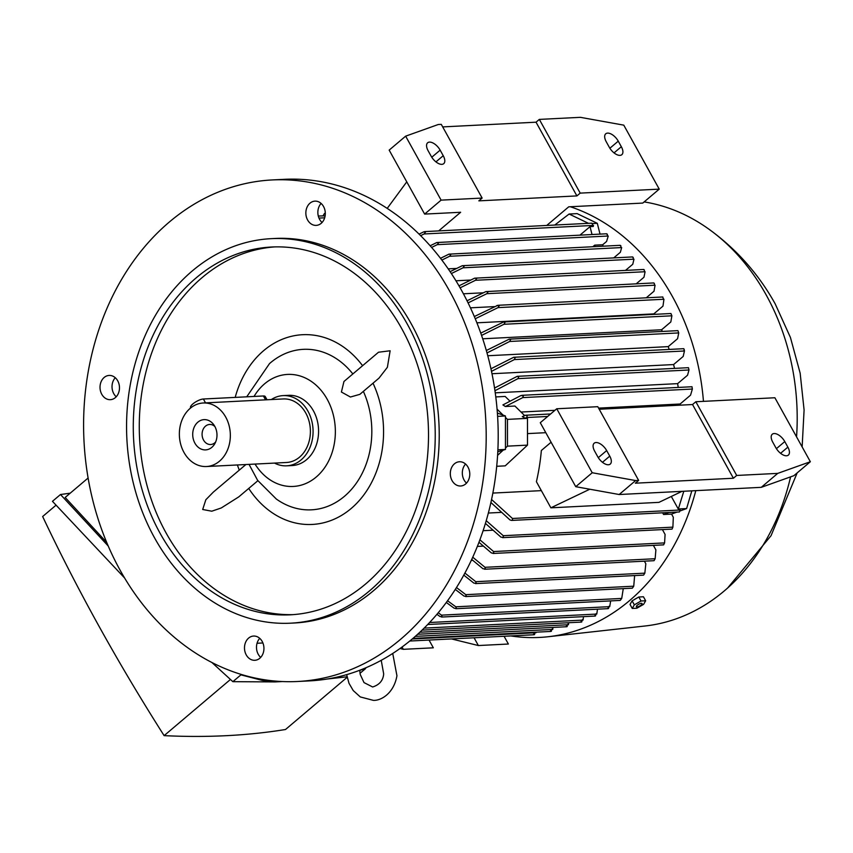 <?xml version="1.0" encoding="UTF-8"?>
<svg xmlns="http://www.w3.org/2000/svg" width="853" height="853" viewBox="0 0 853 853"><rect width="100%" height="100%" fill="white"/><g stroke="black" fill="none" stroke-linecap="round" stroke-linejoin="round"><path stroke-width="1.28" d="M494.42 306.611L470.44 307.826M483.15 292.803L463.424 293.795M470.557 280.051L455.96 280.786M456.547 268.428L448.198 268.844M440.958 258.075L440.351 258.096M474.321 316.538L497.853 305.299L662.824 296.972M496.862 305.534L499.176 305.843L498.024 307.624L475.249 318.755M495.785 396.922L505.157 396.442L509.902 401.102M494.537 388.03L517.206 376.333L518.688 376.855L517.974 378.625L688.989 369.989L687.55 375.235L677.623 383.637A189.995 152.207 87.1 0 1 678.22 387.433M677.623 383.637L495.252 392.838M490.944 368.784L513.709 357.279L515.148 357.812L514.327 359.582L684.458 350.988L683.178 356.447L673.593 364.562A189.995 152.207 87.1 0 1 674.542 368.389M673.593 364.562L491.989 373.731M486.327 350.508L509.198 339.163L510.606 339.686L509.678 341.467L678.732 332.926L677.581 338.705L668.23 346.627A189.995 152.207 87.1 0 1 669.178 349.431M668.23 346.627L487.767 355.744M480.761 333.107L503.633 321.965L504.997 322.498L503.963 324.279L671.887 315.802L670.831 321.944L661.608 329.759A189.995 152.207 87.1 0 1 662.333 331.433M661.608 329.759L482.702 338.79M498.024 307.624L663.943 299.254L662.973 306.12L653.793 313.893A189.995 152.207 87.1 0 1 654.059 314.373M653.793 313.893L476.902 322.818M505.371 406.518L502.907 404.919L520.916 395.557L523.39 395.845L522.761 397.605L505.371 406.518L514.924 406.039L524.574 415.518M598.571 408.118L680.118 404.002L690.546 395.163L692.369 389.043L691.996 386.74L521.855 395.323M554.919 410.314L521.023 412.031M517.974 378.625L494.943 390.727M688.989 369.989L688.467 367.686L517.206 376.333M514.327 359.582L491.499 371.354M684.223 349.581L683.925 350.306M684.458 350.999L684.127 349.282M509.678 341.467L487.01 352.939M678.732 332.926L677.932 330.644L509.198 339.163M503.963 324.279L481.572 335.432M671.887 315.802L670.938 313.52L503.633 321.965M663.41 298.859L662.781 297.164M467.039 300.789L485.847 291.598L488.033 291.897L486.85 293.688L655.072 285.19L654.016 291.214L646.233 297.814M486.85 293.688L468.084 302.89M654.379 283.505L653.771 283.111M654.475 284.902L654.326 283.409M458.967 285.83L474.599 278.185L476.688 278.494L475.473 280.285L645.092 271.723L643.962 277.257L636.21 283.814M475.473 280.285L460.119 287.824M644.378 270.028L643.652 269.644M644.463 271.51L644.25 269.857M450.117 271.659L462.283 265.699L464.267 266.019L463.03 267.81L633.982 259.173L632.766 264.259L625.537 270.38M463.03 267.81L451.365 273.546M633.246 257.489L632.414 257.116M633.342 259.045L633.043 257.243M440.5 258.299L448.966 254.141L450.842 254.471L449.595 256.263L621.677 247.573L620.344 252.296L613.755 257.873M449.595 256.263L441.854 260.08M620.92 245.877L619.982 245.515M621.027 247.519L620.621 245.568M430.147 245.771L436.8 242.529L438.581 242.86L437.258 244.651L608.253 236.014L606.579 241.474L602.708 244.747L603.071 246.176M437.258 244.651L431.607 247.434M592.878 246.698L594.701 245.152L602.708 244.747M607.421 234.33L606.408 233.967M607.635 236.036L607.016 233.957M592.409 223.561L597.303 223.315L600.022 234.106M592.014 234.511L590.031 226.631L593.283 226.461L593.496 225.416L424.08 233.967L420.625 235.652M595.063 246.581L594.701 245.152M588.495 223.337L569.111 214.028L577.118 213.623L597.303 223.315M569.111 214.028L554.77 225.032M680.118 404.002A189.995 152.207 87.1 0 1 680.214 405.154M525.224 418.215L522.292 416.627L525.629 415.23L527.239 415.752L526.696 417.512L525.224 418.215L527.474 418.365L527.495 445.127L505.221 465.855L496.702 466.292M545.803 432.684L527.485 433.612M551.102 442.238L541.356 450.491A189.995 152.207 87.1 0 1 536.409 481.71L550.878 507.823L589.786 489.227M471.261 560.389L472.679 560.325M477.339 546.421L483.161 546.123M483.097 530.705L492.65 530.214M488.342 513.037L501.042 512.397M492.853 493.077L541.356 490.635M447.558 600.757L455.811 606.803L456.472 608.498L455.822 608.711L620.195 600.416L621.73 598.422L623.266 588.634M691.815 490.848L686.612 508.559L679.926 511.011M491.563 499.495L512.45 518.475L512.504 520.202L511.651 520.426L679.446 511.96L680.299 508.974L678.306 509.07L683.807 491.243M678.615 508.964L686.612 508.559M677.005 512.077L671.556 514.082L663.549 514.487L662.621 512.802M663.549 514.487L668.997 512.482M678.306 509.07L671.311 496.457M486.231 520.682L503.27 535.705L503.409 537.433L500.935 537.134L485.421 523.401M502.609 537.657L672.036 529.105L672.889 527.143L673.316 517.27L671.556 514.082M580.008 235.119L590.031 226.631M507.482 446.14L507.46 419.377L505.445 417.394L505.466 448.017L507.482 446.14L527.495 445.127M497.587 455.353L503.195 450.128L497.789 451.791M497.384 413.065L503.163 415.155L497.075 409.173M507.46 419.377L527.474 418.365M325.313 213.442L324.503 213.421L322.956 215.894L325.11 215.948M324.503 213.421L325.313 213.389M400.004 648.515L403.32 649.325L402.04 647.032M451.514 638.929L478.362 645.54L474.065 637.788M478.362 645.54L508.377 644.026L504.08 636.274M403.32 649.325L433.335 647.811L429.038 640.059M412.244 638.993L536.025 632.745L536.089 632.18M456.472 587.546L465.813 594.669L466.346 596.375L464.011 596.076L455.289 589.423M465.663 596.588L632.35 588.175L633.736 586.192L634.632 575.583M429.613 622.509L596.791 614.064L597.505 609.181M595.415 615.962L596.204 613.584M594.861 615.471L595.575 615.855M424.144 628.117L583.057 620.088L583.505 616.644M581.565 622.029L582.471 619.577M581 621.506L581.831 621.88M511.651 520.426L509.945 519.914L490.901 502.513M419.857 632.233L568.461 624.727L568.684 622.733M566.84 626.699L567.874 624.183M566.275 626.155L567.213 626.518M415.294 636.37L552.744 629.429L552.957 627.424M550.931 631.423L552.2 628.864M550.409 630.857L551.422 631.22M479.887 539.81L493.578 551.539L493.802 553.256L491.392 552.957L478.959 542.273M493.023 553.48L663.613 544.864L664.583 542.903L665.084 534.436L662.397 529.585M409.792 641.029L533.989 634.76L535.524 632.169M533.52 634.184L534.628 634.547M472.743 557.201L485.016 567.309L485.346 569.026L482.958 568.727L471.709 559.451M484.6 569.25L654.038 560.688L655.147 558.726L655.882 549.876L653.398 545.387M456.472 608.498L454.159 608.2L446.311 602.463M464.896 573.056L475.782 581.682L476.219 583.399L473.852 583.1L463.787 575.114M475.505 583.612L643.588 575.125L644.836 573.152L645.828 563.758L644.399 561.178M438.229 612.763L441.502 615.141L442.185 616.836L441.577 617.05L608.114 608.647M441.502 615.141L609.714 606.654L610.673 600.896M608.456 608.498L609.138 606.216M442.185 616.836L439.999 616.527L436.928 614.309M607.922 608.05L608.53 608.434M485.847 291.598L653.846 282.929M592.59 223.731L591.481 223.369M592.91 225.48L592.057 223.294M419.068 234.117L423.781 231.835L425.476 232.165L424.08 233.967M423.781 231.835L425.476 232.165M436.8 242.529L606.59 233.775M448.966 254.141L620.152 245.323M462.283 265.699L632.553 256.924M474.599 278.185L643.759 269.463M262.905 642.97L257.052 643.258M70.202 493.183L60.499 494.516L108.235 546.027M240.013 674.062L242.412 674.787M363.751 668.667L365.606 668.571L365.159 668.08M88.104 478.021L65.169 497.448L106.721 542.465M282.471 681.547L275.146 681.92L262.276 680.385L240.909 674.862L232.869 681.675L211.917 662.514M124.613 578.003L52.459 501.319L60.499 494.516M275.146 681.92L232.869 681.675M347.022 676.813L327.36 678.999M347.128 677.325L285.51 729.507A1386.242 707.734 -130.3 0 1 226.525 735.67A1386.242 707.734 -130.3 0 1 164.117 735.638A1200.566 612.944 -130.3 0 1 42.65 516.513L55.978 505.232M359.721 670.383L365.606 668.571L359.998 673.316M230.438 679.478L164.117 735.638M550.878 507.823L658.942 502.364L682.016 491.339M556.753 408.768L540.28 422.715L575.743 486.69L619.161 494.516L761.249 487.34L793.876 475.686L810.35 461.729L777.723 473.383L736.693 475.452L733.399 478.245L635.346 483.193L638.641 480.41L597.782 406.689L556.753 408.768L592.217 472.743L575.743 486.69M599.19 409.248L692.54 404.535L695.835 401.742L774.887 397.754L810.35 461.729M787.863 447.143A10.044 5.129 -130.3 0 1 788.353 455.107A10.044 5.129 -130.3 0 1 775.857 447.74L772.765 442.185A10.044 5.129 -130.3 0 1 772.285 434.209A10.044 5.129 -130.3 0 1 784.781 441.577L787.863 447.143L780.57 453.316M609.756 456.131A10.044 5.129 -130.3 0 1 610.236 464.096A10.044 5.129 -130.3 0 1 597.75 456.739L594.658 451.173A10.044 5.129 -130.3 0 1 594.178 443.208A10.044 5.129 -130.3 0 1 606.664 450.565L609.756 456.131L602.463 462.305M692.54 404.535L733.399 478.245M695.835 401.742L736.693 475.452M638.641 480.41L635.634 480.559L592.217 472.743M635.634 480.559L619.161 494.516M777.723 473.383L761.249 487.34M580.2 193.119L659.241 189.131L623.778 125.146L580.36 117.33L539.331 119.399L580.2 193.119L576.905 195.913L478.842 200.86L482.137 198.067L441.278 124.357L438.271 124.506L405.644 136.16L441.108 200.135L424.634 214.092L460.652 212.269L438.666 230.896M387.209 208.399L406.764 181.849M659.241 189.131L642.767 203.078L568.727 206.821L546.73 225.448M441.108 200.135L482.137 198.067M405.644 136.16L389.171 150.117L424.634 214.092M621.336 146.716A10.044 5.129 -130.3 0 1 621.826 154.692A10.044 5.129 -130.3 0 1 609.33 147.324L606.248 141.758A10.044 5.129 -130.3 0 1 605.758 133.793A10.044 5.129 -130.3 0 1 618.254 141.15L621.336 146.716L614.043 152.89M443.229 155.704A10.044 5.129 -130.3 0 1 443.709 163.68A10.044 5.129 -130.3 0 1 431.223 156.312L428.131 150.757A10.044 5.129 -130.3 0 1 427.652 142.782A10.044 5.129 -130.3 0 1 440.148 150.149L443.229 155.704L435.936 161.889M442.686 126.905L536.036 122.192L539.331 119.399M536.036 122.192L576.905 195.913M570.326 206.735A219.285 175.675 87.1 0 1 672.441 296.567A219.285 175.675 87.1 0 1 703.458 401.358M695.792 490.646A219.285 175.675 87.1 0 1 548.021 636.754A219.285 175.675 87.1 0 1 510.787 635.933M644.154 201.905A213.431 170.984 87.1 0 1 709.536 229.628A213.431 170.984 87.1 0 1 766.154 294.893A213.431 170.984 87.1 0 1 796.553 436.843M790.592 476.859A213.431 170.984 87.1 0 1 727.63 588.016A213.431 170.984 87.1 0 1 645.06 625.995L548.021 636.754M636.754 598.188A5.608 1.749 151 0 0 634.28 599.606M645.657 600.768L643.439 596.769L638.822 597.004L632.116 600.843L630.026 604.446L632.244 608.445L634.333 604.841L641.029 601.002L645.657 600.768L643.578 604.372L636.871 608.21L632.244 608.445M637.298 605.225A3.252 1.013 151 0 0 637.106 606.941A3.252 1.013 151 0 0 641.189 605.033A3.252 1.013 151 0 0 641.371 603.327A3.252 1.013 151 0 0 637.298 605.225M638.822 597.004L641.029 601.002M632.116 600.843L634.333 604.841M318.308 216.044L322.956 215.894M505.466 448.017L505.477 449.435L503.195 450.128M503.163 415.155L505.445 415.976L505.445 417.394M324.684 217.792L318.979 218.08M321.101 203.43A12.134 9.724 -92.9 0 0 322.061 222.484M465.567 464.053A12.134 9.724 -92.9 0 0 462.465 470.909A12.134 9.724 -92.9 0 0 466.527 483.107M259.738 638.343A12.134 9.724 -92.9 0 0 260.698 657.396M115.272 377.73A12.134 9.724 -92.9 0 0 112.169 384.586A12.134 9.724 -92.9 0 0 116.232 396.784M272.235 179.94L284.241 179.333A251.091 201.159 87.1 0 1 486.85 352.364A251.091 201.159 87.1 0 1 412.543 638.737A251.091 201.159 87.1 0 1 309.564 680.886L297.558 681.494A251.091 201.159 87.1 0 1 94.95 508.463A251.091 201.159 87.1 0 1 169.257 222.089A251.091 201.159 87.1 0 1 272.235 179.94A251.091 201.159 87.1 0 1 474.844 352.971A251.091 201.159 87.1 0 1 400.537 639.345A251.091 201.159 87.1 0 1 297.558 681.494M119.335 389.917A12.134 9.724 87.1 0 1 110.357 399.673A12.134 9.724 87.1 0 1 100.164 385.193A12.134 9.724 87.1 0 1 109.141 375.437A12.134 9.724 87.1 0 1 119.335 389.917M255.889 636.274A12.134 9.724 87.1 0 1 263.929 649.112A12.134 9.724 87.1 0 1 254.823 660.297A12.134 9.724 87.1 0 1 252.531 660.073A12.134 9.724 87.1 0 1 244.502 647.235A12.134 9.724 87.1 0 1 253.597 636.05A12.134 9.724 87.1 0 1 255.889 636.274M450.459 471.517A12.134 9.724 87.1 0 1 459.426 461.761A12.134 9.724 87.1 0 1 469.63 476.241A12.134 9.724 87.1 0 1 460.652 485.997A12.134 9.724 87.1 0 1 450.459 471.517M313.904 225.16A12.134 9.724 87.1 0 1 305.864 212.322A12.134 9.724 87.1 0 1 314.97 201.137A12.134 9.724 87.1 0 1 317.263 201.361A12.134 9.724 87.1 0 1 325.292 214.199A12.134 9.724 87.1 0 1 316.196 225.384A12.134 9.724 87.1 0 1 313.904 225.16M505.445 415.976L497.598 416.371M505.477 449.435L497.885 449.819M271.19 238.659L275.188 238.456A192.501 154.222 87.1 0 1 430.52 371.119A192.501 154.222 87.1 0 1 373.561 590.66A192.501 154.222 87.1 0 1 294.605 622.978L290.596 623.18A192.501 154.222 87.1 0 1 135.264 490.518A192.501 154.222 87.1 0 1 192.234 270.977A192.501 154.222 87.1 0 1 271.19 238.659A192.501 154.222 87.1 0 1 426.521 371.311A192.501 154.222 87.1 0 1 369.552 590.862A192.501 154.222 87.1 0 1 290.596 623.18M365.702 583.91A184.141 147.516 87.1 0 1 290.18 614.821A184.141 147.516 87.1 0 1 141.598 487.927A184.141 147.516 87.1 0 1 196.094 277.929A184.141 147.516 87.1 0 1 271.606 247.018A184.141 147.516 87.1 0 1 420.188 373.913A184.141 147.516 87.1 0 1 365.702 583.91M293.176 614.629A184.141 147.516 87.1 0 1 147.111 485.847A184.141 147.516 87.1 0 1 202.097 277.62A184.141 147.516 87.1 0 1 274.613 246.901M373.017 383.21A94.992 76.109 87.1 0 1 351.159 508.505A94.992 76.109 87.1 0 1 248.735 488.449M390.13 350.775L387.379 367.302L379.009 378.124L359.849 394.353L350.423 397.018L341.403 392.028L343.962 381.483L378.508 352.225L390.13 350.775M235.193 397.402A94.992 76.109 87.1 0 1 263.662 350.647A94.992 76.109 87.1 0 1 362.589 365.702M254.045 396.442A56.074 44.921 87.1 0 1 327.2 399.279A56.074 44.921 87.1 0 1 316.228 477.03A56.074 44.921 87.1 0 1 255.047 464.075M249.044 464.373L257.617 480.346L276.329 499.037A80.353 64.37 87.1 0 0 353.291 487.223A80.353 64.37 87.1 0 0 363.367 391.378M257.873 480.708L238.776 496.872L221.268 507.961L211.789 511.203L202.683 509.497L205.84 499.751L213.325 492.106L245.888 464.533M239.288 470.12A94.992 76.109 87.1 0 1 237.39 464.96M246.73 396.816L269.495 363.613A80.353 64.37 87.1 0 1 352.854 373.955M271.318 399.556A35.154 28.16 87.1 0 1 283.121 395.611L288.623 395.334A35.154 28.16 87.1 0 1 313.467 410.911A35.154 28.16 87.1 0 1 315.802 446.364A35.154 28.16 87.1 0 1 292.174 465.546L286.672 465.823A35.154 28.16 87.1 0 1 274.517 463.083M283.121 395.611A35.154 28.16 87.1 0 1 307.965 411.189A35.154 28.16 87.1 0 1 310.3 446.641A35.154 28.16 87.1 0 1 286.672 465.823M203.249 402.989L283.292 398.948A31.806 25.483 87.1 0 1 305.769 413.044A31.806 25.483 87.1 0 1 307.88 445.127A31.806 25.483 87.1 0 1 286.501 462.486L206.447 466.527A31.806 25.483 87.1 0 1 183.981 452.431A31.806 25.483 87.1 0 1 181.87 420.348A31.806 25.483 87.1 0 1 203.249 402.989A31.806 25.483 87.1 0 1 225.714 417.085A31.806 25.483 87.1 0 1 227.826 449.168A31.806 25.483 87.1 0 1 206.447 466.527M190.688 407.926L190.571 407.713A8.37 2.612 -29 0 1 192.885 403.906A8.37 2.612 -29 0 1 203.387 399.001L263.417 395.973A8.37 2.612 -29 0 1 265.251 396.57L267.032 399.769M214.785 426.34A15.151 12.134 87.1 0 1 214.7 443.891A15.151 12.134 87.1 0 1 194.91 443.176A15.151 12.134 87.1 0 1 197.203 422.779A15.151 12.134 87.1 0 1 213.73 424.687A15.151 12.134 87.1 0 1 214.785 426.34M215.67 441.939A10.044 8.05 87.1 0 1 210.638 444.52A10.044 8.05 87.1 0 1 203.547 440.073A10.044 8.05 87.1 0 1 202.875 429.944A10.044 8.05 87.1 0 1 209.625 424.463A10.044 8.05 87.1 0 1 214.892 426.532M522.761 397.605L692.369 389.043M526.696 417.512L547.679 416.456M503.27 535.705L672.889 527.143M465.813 594.669L633.736 586.192M512.45 518.475L680.161 510.009M493.578 551.539L664.583 542.903M485.016 567.309L655.147 558.726M455.811 606.803L621.73 598.422M475.782 581.693L644.836 573.152M784.781 441.577L776.401 448.667M606.664 450.565L598.294 457.656M618.254 141.15L609.874 148.251M440.148 150.149L431.767 157.24M203.387 399.001L205.53 402.883M263.417 395.973L265.571 399.844M381.227 660.318L383.679 673.891C383.157 680.449 379.478 684.81 372.644 686.985L364.007 682.592L360.201 674.382L359.721 670.266M392.732 653.462L396.944 675.757C393.777 693.777 380.662 700.835 373.326 700.356L360.286 696.933L353.227 690.557L349.005 683.306L346.659 674.638M427.694 624.513L595.106 616.069M422.075 630.132L581.319 622.093M417.661 634.259L566.659 626.731M412.948 638.396L550.835 631.433M513.709 357.279L683.797 348.696M424.613 231.611L591.683 223.177M525.629 415.23L550.601 413.972M709.536 229.628C736.832 249.534 758.701 274.25 775.142 303.775L790.432 337.468L800.157 373.177L804.091 409.973L802.14 446.929M797.171 472.893L771.048 535.684L727.63 588.016"/></g></svg>
